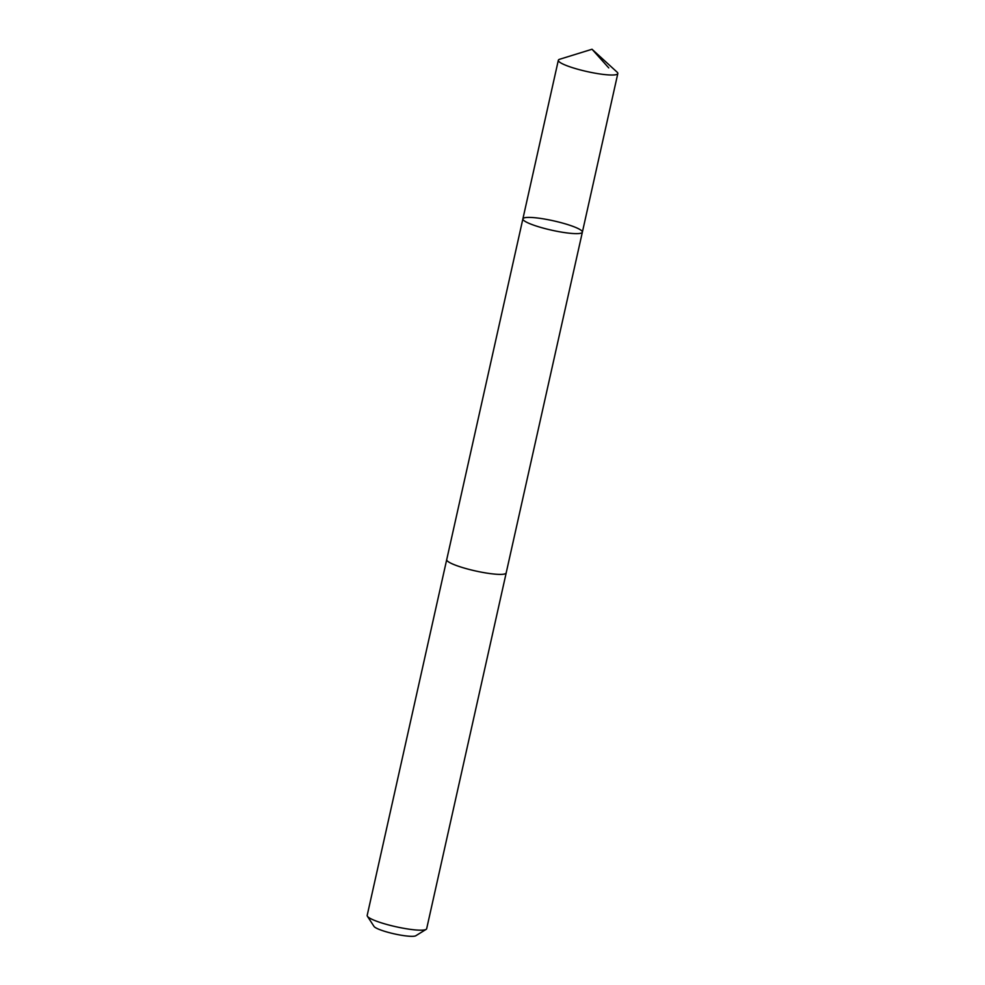 <?xml version="1.0" encoding="UTF-8"?>
<svg xmlns="http://www.w3.org/2000/svg" width="985" height="985" viewBox="0 0 985 985"><rect width="100%" height="100%" fill="white"/><g stroke="black" fill="none" stroke-linecap="round" stroke-linejoin="round"><path stroke-width="1.48" d="M582.369 232.165L506.179 572.925A30.461 4.765 -167.4 0 1 475.09 570.857A30.461 4.765 -167.4 0 1 446.722 559.64L522.887 218.867A30.473 4.765 12.6 0 0 551.255 230.096A30.473 4.765 12.6 0 0 582.369 232.165A30.473 4.765 12.6 0 0 553.668 220.862A30.473 4.765 12.6 0 0 522.887 218.867A30.473 4.765 12.6 0 0 551.255 230.096A30.473 4.765 12.6 0 0 582.369 232.165L617.817 73.555A30.473 4.765 -167.4 0 1 586.715 71.486A30.473 4.765 -167.4 0 1 558.335 60.257A30.473 4.765 -167.4 0 1 559.665 59.26L592.022 49.25L617.041 72.09A30.473 4.765 -167.4 0 1 617.817 73.555M506.216 572.802A30.473 4.765 -167.4 0 1 506.191 572.938A30.473 4.765 -167.4 0 1 475.41 570.931A30.473 4.765 -167.4 0 1 446.71 559.64A30.473 4.765 -167.4 0 1 446.747 559.505M506.191 572.938L426.665 928.72A30.473 4.765 -167.4 0 1 426.123 929.372A30.473 4.765 -167.4 0 1 395.884 926.725A30.473 4.765 -167.4 0 1 367.393 916.247A30.473 4.765 -167.4 0 1 367.183 915.422L446.71 559.64M426.123 929.372L415.805 935.75A21.682 3.386 -167.4 0 1 394.283 933.866A21.682 3.386 -167.4 0 1 374.017 926.417L367.393 916.247M608.755 67.891L592.022 49.25M522.887 218.867L558.335 60.257"/></g></svg>
